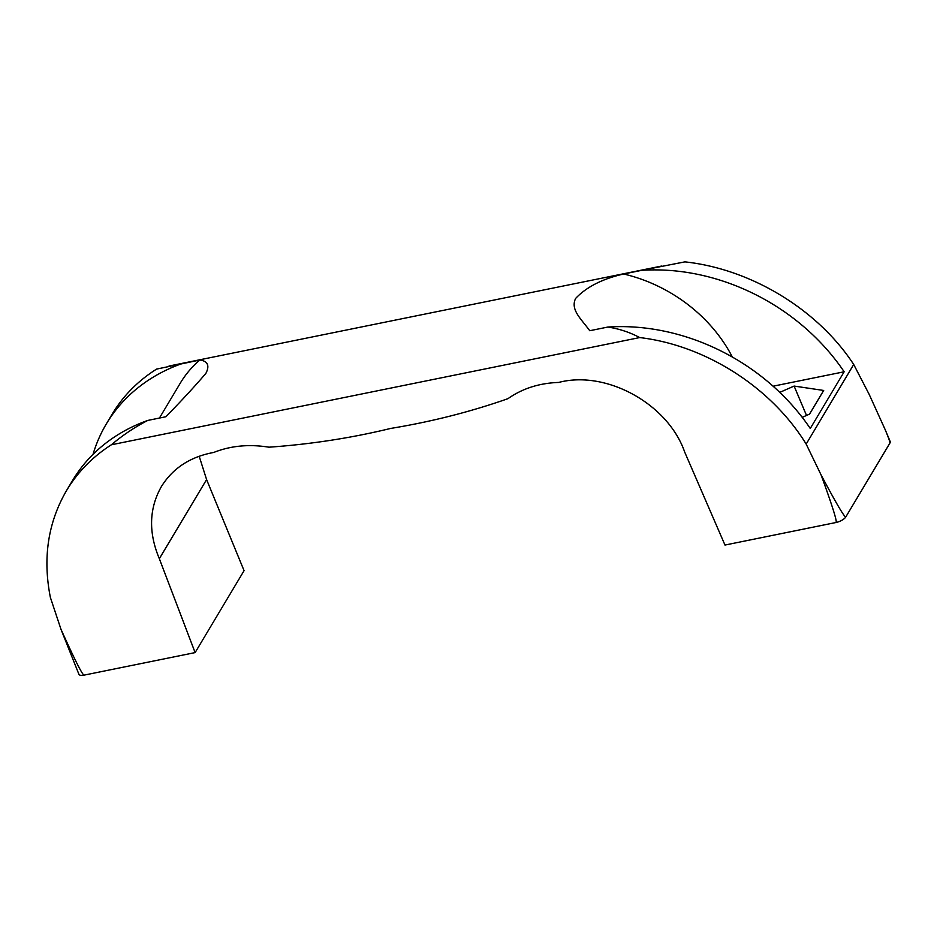<?xml version="1.0" encoding="UTF-8"?>
<svg xmlns="http://www.w3.org/2000/svg" width="937" height="937" viewBox="0 0 937 937"><rect width="100%" height="100%" fill="white"/><g stroke="black" fill="none" stroke-linecap="round" stroke-linejoin="round"><path stroke-width="1.41" d="M607.844 327.048A197.402 161.305 -149.1 0 1 810.271 428.49L844.155 371.778A197.402 161.305 -149.1 0 0 641.728 270.325L623.632 274.002C602.386 278.851 586.386 287.003 575.611 298.458C570.129 309.772 581.327 319.037 589.748 330.726L607.844 327.048C619.216 328.793 629.828 332.295 639.69 337.566C705.631 345.32 771.385 387.379 806.171 444.079L853.712 364.493C817.872 309.561 751.193 269.036 684.9 261.868L641.728 270.325M195.119 652.597L244.065 570.668L206.597 479.568L159.337 558.698L195.119 652.597L84.072 675.132C82.409 675.003 74.714 659.742 60.999 629.348L50.387 597.478C42.598 558.136 47.974 522.495 66.527 490.578C77.677 472.037 92.622 456.787 111.351 444.794C122.653 435.236 134.799 427.108 147.8 420.42A197.402 161.305 -149.1 0 0 72.5 480.576L66.527 490.578M60.999 629.348L78.895 674.253A8.281 3.186 -22.9 0 0 84.072 675.132M199.183 456.225L206.597 479.568M159.337 558.698C148.362 532.544 149.03 508.522 161.363 486.619C172.841 468.16 190.305 456.776 213.73 452.454C230.689 445.731 249.09 443.986 268.954 447.195C310.709 444.267 351.293 438.012 390.682 428.432C431.278 421.779 470.362 411.858 507.948 398.682C522.366 388.515 539.279 383.104 558.698 382.437C606.368 369.881 668.069 403.976 684.689 452.067L724.98 545.053L836.027 522.506A8.281 3.186 -22.9 0 0 845.806 516.931L889.857 443.189A8.281 3.186 -22.9 0 0 890.15 441.456L885.114 429.521C888.639 437.884 890.22 442.44 889.857 443.189M853.712 364.493L869.255 394.536L885.114 429.521M806.171 444.079L821.152 475.071C832.384 505.968 837.35 521.78 836.027 522.506M845.806 516.931C844.436 517.318 836.214 503.368 821.152 475.071M802.224 417.34L809.556 414.107L823.682 390.46L794.107 386.067L779.783 392.38M773.084 386.196L844.155 371.778M181.684 363.697A197.402 161.305 -149.1 0 0 106.373 423.852L112.346 413.861C123.227 395.777 137.973 380.867 156.573 369.108L199.78 360.031C203.446 360.464 211.539 362.373 205.906 373.324C195.482 385.587 182.141 400.064 165.896 416.742L147.8 420.42M639.69 337.566L111.351 444.794M106.373 423.852A197.402 161.305 -149.1 0 0 93.032 454.363M199.78 360.031A140.093 114.478 -149.1 0 0 180.232 383.233L159.431 418.054M732.359 357.044A140.093 114.478 -149.1 0 0 623.632 274.002M806.511 415.454L794.107 386.067M169.011 366.027L661.487 266.073"/></g></svg>
